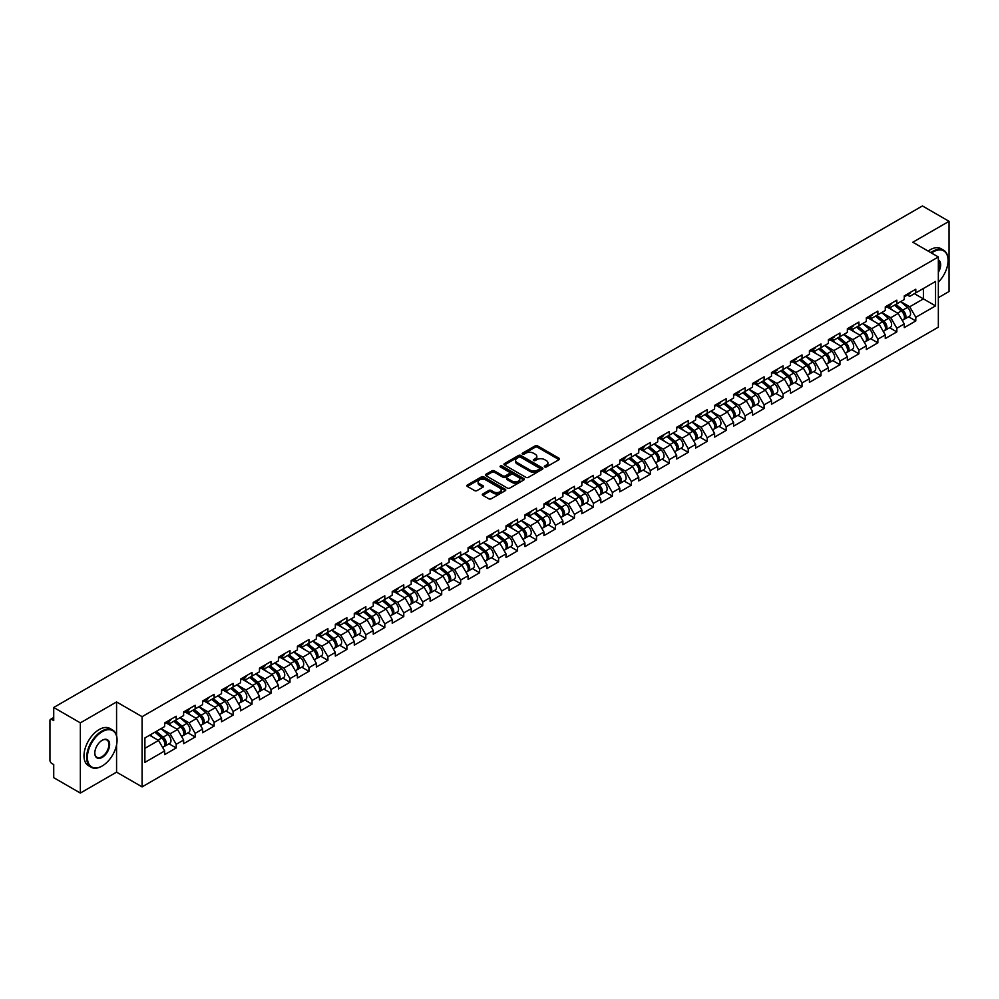 <?xml version="1.0" encoding="UTF-8"?>
<svg xmlns="http://www.w3.org/2000/svg" width="999" height="999" viewBox="0 0 999 999"><rect width="100%" height="100%" fill="white"/><g stroke="black" fill="none" stroke-linecap="round" stroke-linejoin="round"><path stroke-width="1.5" d="M544.692 466.958A1.186 0.687 0 0 0 546.366 466.958L559.04 459.64A1.686 0.974 0 0 0 559.54 458.941A1.686 0.974 0 0 0 559.04 458.254L537.562 445.854A1.686 0.974 0 0 0 535.177 445.854L522.502 453.171A1.186 0.687 0 0 0 524.175 454.145L525.811 453.196A5.395 3.122 0 0 1 533.454 453.196L535.239 454.22A5.395 3.122 0 0 1 536.825 456.431A5.395 3.122 0 0 1 535.239 458.641L533.603 459.577A1.186 0.687 0 0 0 535.264 460.551L536.913 459.602A5.395 3.122 0 0 1 544.542 459.602L546.341 460.639A5.395 3.122 0 0 1 547.914 462.837A5.395 3.122 0 0 1 546.341 465.047L544.692 465.984A1.186 0.687 0 0 0 544.692 466.958L544.692 465.984M482.792 493.943A1.686 0.974 0 0 0 482.305 494.63A1.686 0.974 0 0 0 482.792 495.317L488.823 498.801A1.686 0.974 0 0 0 491.208 498.801L505.294 490.671A1.686 0.974 0 0 0 505.781 489.985A1.686 0.974 0 0 0 505.294 489.298L483.816 476.898A1.686 0.974 0 0 0 481.418 476.898L467.345 485.014A1.686 0.974 0 0 0 466.845 485.714A1.686 0.974 0 0 0 467.345 486.401L474.625 490.596A1.686 0.974 0 0 0 477.01 490.596L483.029 487.125A1.686 0.974 0 0 0 483.528 486.438A1.686 0.974 0 0 0 483.029 485.739L479.42 483.666A4.508 2.61 0 0 1 478.109 481.818A4.508 2.61 0 0 1 480.894 479.408A4.508 2.61 0 0 1 485.814 479.97L499.95 488.136A4.508 2.61 0 0 1 501.273 489.985A4.508 2.61 0 0 1 498.489 492.395A4.508 2.61 0 0 1 493.568 491.82L491.208 490.459A1.686 0.974 0 0 0 488.823 490.459L482.792 493.943L482.792 495.317M116.571 701.947L80.345 722.864L53.721 707.492L922.427 205.944L949.05 221.316L912.824 242.233L938.348 256.98L142.095 716.683L116.571 701.947L116.571 735.726M525.936 477.372A1.686 0.974 0 0 0 528.321 477.372L542.395 469.243A1.686 0.974 0 0 0 542.894 468.556A1.686 0.974 0 0 0 542.395 467.869L520.916 455.469A1.686 0.974 0 0 0 518.531 455.469L504.458 463.598A1.686 0.974 0 0 0 503.958 464.285A1.686 0.974 0 0 0 504.458 464.972L525.936 477.372M500.811 467.207A1.186 0.687 0 0 1 502.01 467.37L523.826 479.97L509.765 488.086A1.686 0.974 0 0 1 507.38 488.086L485.901 475.686L485.901 474.313A1.686 0.974 0 0 0 485.402 475A1.686 0.974 0 0 0 485.901 475.686M485.901 474.313L491.92 470.829A1.686 0.974 0 0 1 494.305 470.829L503.021 475.861A1.686 0.974 0 0 0 505.407 475.861L509.403 473.551A1.686 0.974 0 0 0 509.902 472.864A1.686 0.974 0 0 0 509.403 472.177L500.337 466.933A1.186 0.687 0 0 1 502.01 465.971L523.838 478.583A1.686 0.974 0 0 1 524.338 479.27A1.686 0.974 0 0 1 523.838 479.957L523.838 478.583M80.345 722.864L80.345 793.056L116.571 772.14L142.095 786.875L142.095 716.683M142.095 786.875L938.348 327.16L938.348 256.98M168.981 743.793L176.199 747.951L176.199 744.305L170.117 733.778L161.126 728.583M176.199 747.951L164.648 754.62L164.648 750.973L144.892 762.374L144.892 737.949L164.648 726.548L164.648 722.901L176.199 716.233L176.199 719.879L183.616 715.596L183.616 711.95L195.155 705.282L195.155 708.928L202.572 704.657L202.572 700.998L214.123 694.33L214.123 697.989L221.541 693.706L221.541 690.047L233.092 683.391L233.092 687.037L240.509 682.754L240.509 679.108L252.048 672.439L252.048 676.086L259.465 671.803L259.465 668.156L271.016 661.488L271.016 665.134L278.434 660.851L278.434 657.205L289.985 650.536L289.985 654.183L297.402 649.912L297.402 646.253L308.941 639.585L308.941 643.244L316.358 638.96L316.358 635.314L327.909 628.646L327.909 632.292L335.327 628.009L335.327 624.363L346.878 617.694L346.878 621.341L354.295 617.057L354.295 613.411L365.834 606.743L365.834 610.389L373.251 606.106L373.251 602.459L384.802 595.791L384.802 599.45L392.22 595.167L392.22 591.508L403.771 584.84L403.771 588.498L411.188 584.215L411.188 580.569L422.727 573.901L422.727 577.547L430.144 573.264L430.144 569.617L441.695 562.949L441.695 566.595L449.113 562.312L449.113 558.666L460.664 551.997L460.664 555.644L468.081 551.361L468.081 547.714L479.62 541.046L479.62 544.705L487.037 540.422L487.037 536.763L498.588 530.094L498.588 533.753L506.006 529.47L506.006 525.824L517.557 519.155L517.557 522.802L524.962 518.518L524.962 514.872L536.513 508.204L536.513 511.85L543.931 507.567L543.931 503.921L555.481 497.252L555.481 500.899L562.899 496.628L562.899 492.969L574.45 486.301L574.45 489.96L581.855 485.676L581.855 482.017L593.406 475.362L593.406 479.008L600.824 474.725L600.824 471.078L612.375 464.41L612.375 468.056L619.792 463.773L619.792 460.127L631.343 453.459L631.343 457.105L638.748 452.822L638.748 449.175L650.299 442.507L650.299 446.153L657.717 441.883L657.717 438.224L669.268 431.556L669.268 435.214L676.685 430.931L676.685 427.285L688.236 420.616L688.236 424.263L695.641 419.98L695.641 416.333L707.192 409.665L707.192 413.311L714.61 409.028L714.61 405.382L726.161 398.713L726.161 402.36L733.578 398.077L733.578 394.43L745.129 387.762L745.129 391.408L752.534 387.137L752.534 383.479L764.085 376.81L764.085 380.469L771.503 376.186L771.503 372.54L783.054 365.871L783.054 369.518L790.471 365.234L790.471 361.588L802.022 354.92L802.022 358.566L809.427 354.283L809.427 350.637L820.978 343.968L820.978 347.615L828.396 343.331L828.396 339.685L839.947 333.017L839.947 336.675L847.364 332.392L847.364 328.733L858.915 322.065L858.915 325.724L866.32 321.441L866.32 317.794L877.871 311.126L877.871 314.772L885.289 310.489L885.289 306.843L896.84 300.175L896.84 303.821L904.257 299.538L904.257 295.891L915.796 289.223L915.796 292.869L935.551 281.468L935.551 305.894L915.796 317.295L909.727 306.768L900.723 301.573M908.591 316.783L915.796 320.954L915.796 317.295M915.796 320.954L904.257 327.622L904.257 323.963L896.84 328.246L890.758 317.719L881.767 312.525M889.622 327.734L896.84 331.893L896.84 328.246M896.84 331.893L885.289 338.561L885.289 334.915L877.871 339.198L871.79 328.671L862.799 323.476M870.666 338.686L877.871 342.844L877.871 339.198M877.871 342.844L866.32 349.513L866.32 345.866L858.915 350.149L852.834 339.623L843.83 334.428M851.697 349.638L858.915 353.796L858.915 350.149M858.915 353.796L847.364 360.464L847.364 356.818L839.947 361.089L833.865 350.562L824.874 345.367M832.729 360.577L839.947 364.747L839.947 361.089M839.947 364.747L828.396 371.416L828.396 367.757L820.978 372.04L814.897 361.513L805.906 356.318M813.773 371.528L820.978 375.699L820.978 372.04M820.978 375.699L809.427 382.355L809.427 378.708L802.022 382.992L795.941 372.465L786.937 367.27M794.804 382.48L802.022 386.638L802.022 382.992M802.022 386.638L790.471 393.306L790.471 389.66L783.054 393.943L776.972 383.416L767.981 378.221M775.836 393.431L783.054 397.59L783.054 393.943M783.054 397.59L771.503 404.258L771.503 400.611L764.085 404.895L758.004 394.368L749.013 389.173M756.88 404.37L764.085 408.541L764.085 404.895M764.085 408.541L752.534 415.209L752.534 411.563L745.129 415.834L739.048 405.307L730.044 400.112M737.911 415.322L745.129 419.493L745.129 415.834M745.129 419.493L733.578 426.161L733.578 422.502L726.161 426.785L720.079 416.258L711.088 411.064M718.943 426.273L726.161 430.432L726.161 426.785M726.161 430.432L714.61 437.1L714.61 433.454L707.192 437.737L701.111 427.21L692.12 422.015M699.987 437.225L707.192 441.383L707.192 437.737M707.192 441.383L695.641 448.052L695.641 444.405L688.236 448.688L682.155 438.161L673.151 432.967M681.018 448.176L688.236 452.335L688.236 448.688M688.236 452.335L676.685 459.003L676.685 455.357L669.268 459.64L663.186 449.113L654.195 443.918M662.05 459.115L669.268 463.286L669.268 459.64M669.268 463.286L657.717 469.955L657.717 466.308L650.299 470.579L644.23 460.052L635.227 454.857M643.094 470.067L650.299 474.238L650.299 470.579M650.299 474.238L638.748 480.906L638.748 477.247L631.343 481.53L625.262 471.004L616.258 465.809M624.125 481.019L631.343 485.177L631.343 481.53M631.343 485.177L619.792 491.845L619.792 488.199L612.375 492.482L606.293 481.955L597.302 476.76M605.157 491.97L612.375 496.128L612.375 492.482M612.375 496.128L600.824 502.797L600.824 499.15L593.406 503.434L587.337 492.907L578.334 487.712M586.201 502.922L593.406 507.08L593.406 503.434M593.406 507.08L581.855 513.748L581.855 510.102L574.45 514.385L568.369 503.846L559.365 498.663M567.232 513.861L574.45 518.031L574.45 514.385M574.45 518.031L562.899 524.7L562.899 521.041L555.481 525.324L549.4 514.797L540.409 509.602M548.264 524.812L555.481 528.983L555.481 525.324M555.481 528.983L543.931 535.651L543.931 531.992L536.513 536.276L530.444 525.749L521.441 520.554M529.308 535.764L536.513 539.922L536.513 536.276M536.513 539.922L524.962 546.59L524.962 542.944L517.557 547.227L511.476 536.7L502.472 531.505M510.339 546.715L517.557 550.874L517.557 547.227M517.557 550.874L506.006 557.542L506.006 553.896L498.588 558.179L492.507 547.652L483.516 542.457M491.371 557.667L498.588 561.825L498.588 558.179M498.588 561.825L487.037 568.493L487.037 564.847L479.62 569.118L473.551 558.591L464.547 553.396M472.415 568.606L479.62 572.777L479.62 569.118M479.62 572.777L468.081 579.445L468.081 575.786L460.664 580.069L454.582 569.542L445.591 564.348M453.446 579.557L460.664 583.728L460.664 580.069M460.664 583.728L449.113 590.384L449.113 586.738L441.695 591.021L435.614 580.494L426.623 575.299M434.478 590.509L441.695 594.667L441.695 591.021M441.695 594.667L430.144 601.336L430.144 597.689L422.727 601.972L416.658 591.445L407.654 586.251M415.522 601.46L422.727 605.619L422.727 601.972M422.727 605.619L411.188 612.287L411.188 608.641L403.771 612.924L397.689 602.397L388.698 597.202M396.553 612.399L403.771 616.57L403.771 612.924M403.771 616.57L392.22 623.239L392.22 619.592L384.802 623.863L378.721 613.336L369.73 608.141M377.585 623.351L384.802 627.522L384.802 623.863M384.802 627.522L373.251 634.19L373.251 630.531L365.834 634.815L359.765 624.288L350.761 619.093M358.629 634.303L365.834 638.473L365.834 634.815M365.834 638.473L354.295 645.129L354.295 641.483L346.878 645.766L340.796 635.239L331.805 630.044M339.66 645.254L346.878 649.412L346.878 645.766M346.878 649.412L335.327 656.081L335.327 652.434L327.909 656.718L321.828 646.191L312.837 640.996M320.691 656.206L327.909 660.364L327.909 656.718M327.909 660.364L316.358 667.032L316.358 663.386L308.941 667.669L302.872 657.142L293.868 651.947M301.735 667.145L308.941 671.316L308.941 667.669M308.941 671.316L297.402 677.984L297.402 674.337L289.985 678.608L283.903 668.081L274.912 662.886M282.767 678.096L289.985 682.267L289.985 678.608M289.985 682.267L278.434 688.935L278.434 685.277L271.016 689.56L264.935 679.033L255.944 673.838M263.798 689.048L271.016 693.206L271.016 689.56M271.016 693.206L259.465 699.874L259.465 696.228L252.048 700.511L245.979 689.984L236.975 684.79M244.842 699.999L252.048 704.158L252.048 700.511M252.048 704.158L240.509 710.826L240.509 707.18L233.092 711.463L227.01 700.936L218.019 695.741M225.874 710.951L233.092 715.109L233.092 711.463M233.092 715.109L221.541 721.778L221.541 718.131L214.123 722.414L208.042 711.875L199.051 706.693M206.918 721.89L214.123 726.061L214.123 722.414M214.123 726.061L202.572 732.729L202.572 729.07L195.155 733.353L189.086 722.826L180.082 717.632M187.949 732.841L195.155 737.012L195.155 733.353M195.155 737.012L183.616 743.681L183.616 740.022L176.199 744.305M167.77 722.04L170.117 723.388L176.199 719.879M170.117 733.778L177.535 729.495L166.184 722.951M183.616 740.022L177.535 729.495M186.738 711.088L189.086 712.437L195.155 708.928M189.086 722.826L196.503 718.543L185.152 712M202.572 729.07L196.503 718.543M205.694 700.137L208.042 701.498L214.123 697.989M208.042 711.875L215.459 707.604L204.121 701.048M221.541 718.131L215.459 707.604M224.663 689.185L227.01 690.546L233.092 687.037M227.01 700.936L234.428 696.653L223.077 690.097M240.509 707.18L234.428 696.653M243.619 678.234L245.979 679.595L252.048 676.086M245.979 689.984L253.396 685.701L242.045 679.145M259.465 696.228L253.396 685.701M262.587 667.295L264.935 668.643L271.016 665.134M264.935 679.033L272.352 674.75L261.014 668.206M278.434 685.277L272.352 674.75M281.556 656.343L283.903 657.692L289.985 654.183M283.903 668.081L291.321 663.798L279.97 657.255M297.402 674.337L291.321 663.798M300.512 645.391L302.872 646.753L308.941 643.244M302.872 657.142L310.277 652.859L298.938 646.303M316.358 663.386L310.277 652.859M319.48 634.44L321.828 635.801L327.909 632.292M321.828 646.191L329.245 641.907L317.907 635.352M335.327 652.434L329.245 641.907M338.449 623.488L340.796 624.85L346.878 621.341M340.796 635.239L348.214 630.956L336.863 624.412M354.295 641.483L348.214 630.956M357.405 612.549L359.765 613.898L365.834 610.389M359.765 624.288L367.17 620.004L355.831 613.461M373.251 630.531L367.17 620.004M376.373 601.598L378.721 602.959L384.802 599.45M378.721 613.336L386.138 609.065L374.8 602.509M392.22 619.592L386.138 609.065M395.342 590.646L397.689 592.007L403.771 588.498M397.689 602.397L405.107 598.114L393.756 591.558M411.188 608.641L405.107 598.114M414.298 579.695L416.658 581.056L422.727 577.547M416.658 591.445L424.063 587.162L412.724 580.606M430.144 597.689L424.063 587.162M433.266 568.756L435.614 570.104L441.695 566.595M435.614 580.494L443.032 576.211L431.693 569.667M449.113 586.738L443.032 576.211M452.235 557.804L454.582 559.153L460.664 555.644M454.582 569.542L462 565.259L450.649 558.716M468.081 575.786L462 565.259M471.191 546.853L473.551 548.214L479.62 544.705M473.551 558.591L480.956 554.32L469.617 547.764M487.037 564.847L480.956 554.32M490.159 535.901L492.507 537.262L498.588 533.753M492.507 547.652L499.925 543.369L488.573 536.813M506.006 553.896L499.925 543.369M509.128 524.95L511.476 526.311L517.557 522.802M511.476 536.7L518.893 532.417L507.542 525.861M524.962 542.944L518.893 532.417M528.084 514.01L530.444 515.359L536.513 511.85M530.444 525.749L537.849 521.466L526.51 514.922M543.931 531.992L537.849 521.466M547.052 503.059L549.4 504.408L555.481 500.899M549.4 514.797L556.818 510.514L545.466 503.971M562.899 521.041L556.818 510.514M566.021 492.107L568.369 493.469L574.45 489.96M568.369 503.846L575.786 499.575L564.435 493.019M581.855 510.102L575.786 499.575M584.977 481.156L587.337 482.517L593.406 479.008M587.337 492.907L594.742 488.623L583.404 482.067M600.824 499.15L594.742 488.623M603.945 470.204L606.293 471.565L612.375 468.056M606.293 481.955L613.711 477.672L602.36 471.116M619.792 488.199L613.711 477.672M622.914 459.265L625.262 460.614L631.343 457.105M625.262 471.004L632.679 466.72L621.328 460.177M638.748 477.247L632.679 466.72M641.87 448.314L644.23 449.662L650.299 446.153M644.23 460.052L651.635 455.769L640.297 449.225M657.717 466.308L651.635 455.769M660.839 437.362L663.186 438.723L669.268 435.214M663.186 449.113L670.604 444.83L659.253 438.274M676.685 455.357L670.604 444.83M679.807 426.411L682.155 427.772L688.236 424.263M682.155 438.161L689.572 433.878L678.221 427.322M695.641 444.405L689.572 433.878M698.763 415.459L701.111 416.82L707.192 413.311M701.111 427.21L708.528 422.927L697.19 416.383M714.61 433.454L708.528 422.927M717.732 404.52L720.079 405.869L726.161 402.36M720.079 416.258L727.497 411.975L716.146 405.432M733.578 422.502L727.497 411.975M736.7 393.569L739.048 394.93L745.129 391.408M739.048 405.307L746.465 401.036L735.114 394.48M752.534 411.563L746.465 401.036M755.656 382.617L758.004 383.978L764.085 380.469M758.004 394.368L765.421 390.085L754.083 383.529M771.503 400.611L765.421 390.085M774.625 371.665L776.972 373.027L783.054 369.518M776.972 383.416L784.39 379.133L773.039 372.577M790.471 389.66L784.39 379.133M793.593 360.726L795.941 362.075L802.022 358.566M795.941 372.465L803.358 368.181L792.007 361.638M809.427 378.708L803.358 368.181M812.549 349.775L814.897 351.124L820.978 347.615M814.897 361.513L822.314 357.23L810.976 350.686M828.396 367.757L822.314 357.23M831.518 338.823L833.865 340.184L839.947 336.675M833.865 350.562L841.283 346.291L829.932 339.735M847.364 356.818L841.283 346.291M850.486 327.872L852.834 329.233L858.915 325.724M852.834 339.623L860.251 335.339L848.9 328.783M866.32 345.866L860.251 335.339M869.442 316.92L871.79 318.281L877.871 314.772M871.79 328.671L879.207 324.388L867.869 317.832M885.289 334.915L879.207 324.388M888.411 305.981L890.758 307.33L896.84 303.821M890.758 317.719L898.176 313.436L886.825 306.893M904.257 323.963L898.176 313.436M907.379 295.03L909.727 296.378L915.796 292.869M909.727 306.768L923.401 298.876L923.401 288.486L935.551 281.468M914.41 293.681L935.551 305.894M938.348 297.677L949.05 291.508L949.05 221.316M80.345 793.056L53.721 777.684L53.721 764.56L51.773 763.436A2.585 1.486 -120 0 1 49.95 760.276L49.95 720.554A2.585 1.486 -120 0 1 50.487 719.367A2.585 1.486 -120 0 1 51.773 719.492L53.721 720.616L53.721 707.492M144.892 748.338L158.566 740.446L149.575 735.252M164.648 750.973L158.566 740.446M116.571 772.14L116.571 744.904M545.167 467.12L546.341 466.446A5.395 3.122 0 0 0 547.914 464.235L547.914 462.837M536.825 456.431L536.825 457.829A5.395 3.122 0 0 1 535.239 460.039L534.065 460.714M559.028 459.652L537.562 447.265A1.686 0.974 0 0 0 535.177 447.265L522.976 454.308M542.382 469.255L520.916 456.868A1.686 0.974 0 0 0 518.531 456.868L504.47 464.985M539.41 469.043A1.186 0.687 0 0 0 539.41 468.069L520.566 457.192A1.186 0.687 0 0 0 518.893 457.192L517.157 458.191A5.395 3.122 0 0 0 515.584 460.389A5.395 3.122 0 0 0 517.157 462.599L530.044 470.042A5.395 3.122 0 0 0 537.687 470.042L539.41 469.043L539.41 470.442A1.186 0.687 0 0 0 539.76 469.955L539.76 468.556M515.584 460.389L515.584 461.8A5.395 3.122 0 0 0 517.157 463.998L517.157 462.599M539.41 470.442L537.687 471.441A5.395 3.122 0 0 1 530.044 471.441L517.157 463.998M485.926 475.699L491.92 472.227L491.92 470.829M509.902 472.864L509.902 474.263A1.686 0.974 0 0 1 509.403 474.95L505.407 477.26A1.686 0.974 0 0 1 503.021 477.26L494.305 472.227A1.686 0.974 0 0 0 491.92 472.227M512.062 481.081A4.508 2.61 0 0 0 516.982 481.643A4.508 2.61 0 0 0 519.767 479.233A4.508 2.61 0 0 0 518.444 477.397L513.461 474.513A1.686 0.974 0 0 0 511.076 474.513L507.08 476.823A1.686 0.974 0 0 0 506.58 477.51A1.686 0.974 0 0 0 507.08 478.196L512.062 481.081L512.062 482.48A4.508 2.61 0 0 0 516.982 483.041A4.508 2.61 0 0 0 519.767 480.631L519.767 479.233M506.58 477.51L506.58 478.921A1.686 0.974 0 0 0 507.08 479.607L507.08 478.196M512.062 482.48L507.08 479.607M501.273 489.985L501.273 491.383A4.508 2.61 0 0 1 498.489 493.793A4.508 2.61 0 0 1 493.568 493.231L491.208 491.87A1.686 0.974 0 0 0 488.823 491.87L482.817 495.329M478.109 481.818L478.109 483.216A4.508 2.61 0 0 0 479.42 485.064L479.42 483.666M483.029 485.739L483.029 487.125L479.42 485.064M505.269 490.684L483.816 478.296A1.686 0.974 0 0 0 481.418 478.296L467.37 486.413L467.345 485.014M902.809 312.038L901.96 311.551M903.895 319.28A5.669 3.272 -120 0 0 904.719 319.018A5.669 3.272 -120 0 0 905.743 315.06A5.669 3.272 -120 0 0 902.784 310.115L895.941 304.345M904.719 319.018L909.402 316.321A5.669 3.272 -120 0 0 910.414 312.35A5.669 3.272 -120 0 0 907.467 307.405L900.623 301.636M894.629 305.107L902.434 311.688A3.434 1.986 60 0 1 904.282 315.921M902.222 320.454L903.258 319.867A5.669 3.272 -120 0 0 904.282 315.896A5.669 3.272 -120 0 0 901.323 310.951L894.48 305.182M892.507 310.165L887.899 306.268M905.781 295.017A5.669 3.272 60 0 1 904.719 296.553A5.669 3.272 60 0 1 904.257 296.753M910.451 292.307A5.669 3.272 60 0 1 909.402 293.856L904.719 296.553M938.348 282.18A20.979 12.113 120 0 0 948.076 260.489A20.979 12.113 120 0 0 933.241 251.923A20.979 12.113 120 0 0 931.518 253.034M930.831 252.635A21.491 12.413 -60 0 1 932.879 251.286A21.491 12.413 -60 0 1 943.63 250.225A21.491 12.413 -60 0 1 948.076 260.065A21.491 12.413 -60 0 1 948.076 260.277M938.348 259.89A10.49 6.056 -60 0 1 938.348 272.302M938.348 270.816A9.978 5.757 120 0 0 938.348 260.539M928.158 251.086A21.491 12.413 -60 0 1 930.206 249.75A21.491 12.413 -60 0 1 940.958 248.676L943.63 250.225M101.861 766.171L102.223 765.958A20.979 12.113 120 0 0 117.058 740.271A20.979 12.113 120 0 0 102.223 731.705A20.979 12.113 120 0 0 87.388 757.392A20.979 12.113 120 0 0 102.223 765.958L101.861 766.171A21.491 12.413 -60 0 1 91.109 767.232A21.491 12.413 -60 0 1 87.825 750.012A21.491 12.413 -60 0 1 101.861 731.081A21.491 12.413 -60 0 1 112.6 730.007A21.491 12.413 -60 0 1 117.058 739.847A21.491 12.413 -60 0 1 117.058 740.059M102.223 740.271L102.223 740.271A10.49 6.056 -60 0 1 109.64 744.555A10.49 6.056 -60 0 1 102.223 757.392A10.49 6.056 -60 0 1 94.805 753.109A10.49 6.056 -60 0 1 102.223 740.271L102.223 740.271M94.805 752.896A9.978 5.757 120 0 0 96.878 757.254A9.978 5.757 120 0 0 101.861 756.767A9.978 5.757 120 0 0 108.367 747.976A9.978 5.757 120 0 0 106.843 739.984A9.978 5.757 120 0 0 102.035 740.384M91.109 767.232L88.436 765.684A21.491 12.413 -60 0 1 85.14 748.463A21.491 12.413 -60 0 1 99.188 729.532A21.491 12.413 -60 0 1 109.927 728.471L112.6 730.007M883.84 322.989L882.991 322.502M884.927 330.219A5.669 3.272 -120 0 0 885.751 329.97A5.669 3.272 -120 0 0 886.775 325.999A5.669 3.272 -120 0 0 883.815 321.066L876.972 315.284M885.751 329.97L890.434 327.26A5.669 3.272 -120 0 0 891.458 323.301A5.669 3.272 -120 0 0 888.498 318.356L881.655 312.587M875.661 316.046L883.466 322.64A3.434 1.986 60 0 1 885.326 326.873M883.266 331.406L884.302 330.806A5.669 3.272 -120 0 0 885.314 326.848A5.669 3.272 -120 0 0 882.367 321.903L875.524 316.134M873.551 321.116L868.93 317.22M864.872 333.941L864.023 333.454M865.971 341.171A5.669 3.272 -120 0 0 866.795 340.921A5.669 3.272 -120 0 0 867.806 336.95A5.669 3.272 -120 0 0 864.859 332.005L858.016 326.236M866.795 340.921L871.465 338.211A5.669 3.272 -120 0 0 872.489 334.253A5.669 3.272 -120 0 0 869.542 329.308L862.699 323.539M856.692 326.998L864.497 333.579A3.434 1.986 60 0 1 866.358 337.824M864.297 342.357L865.334 341.758A5.669 3.272 -120 0 0 866.345 337.799A5.669 3.272 -120 0 0 863.398 332.854L856.555 327.085M854.582 332.068L849.962 328.172M845.916 344.892L845.067 344.393M847.002 352.123A5.669 3.272 -120 0 0 847.826 351.86A5.669 3.272 -120 0 0 848.85 347.902A5.669 3.272 -120 0 0 845.891 342.957L839.048 337.187M847.826 351.86L852.509 349.163A5.669 3.272 -120 0 0 853.521 345.204A5.669 3.272 -120 0 0 850.574 340.259L843.73 334.49M837.736 337.949L845.541 344.53A3.434 1.986 60 0 1 847.389 348.763M845.329 353.309L846.365 352.709A5.669 3.272 -120 0 0 847.389 348.738A5.669 3.272 -120 0 0 844.43 343.806L837.587 338.024M835.614 343.019L831.006 339.123M826.947 355.844L826.098 355.344M828.034 363.074A5.669 3.272 -120 0 0 828.858 362.812A5.669 3.272 -120 0 0 829.882 358.853A5.669 3.272 -120 0 0 826.922 353.908L820.079 348.139M828.858 362.812L833.541 360.115A5.669 3.272 -120 0 0 834.565 356.144A5.669 3.272 -120 0 0 831.605 351.211L824.762 345.429M818.768 348.901L826.573 355.482A3.434 1.986 60 0 1 828.433 359.715M826.373 364.248L827.409 363.661A5.669 3.272 -120 0 0 828.421 359.69A5.669 3.272 -120 0 0 825.474 354.745L818.631 348.976M816.658 353.958L812.037 350.075M807.991 366.783L807.13 366.296M809.078 374.026A5.669 3.272 -120 0 0 809.902 373.763A5.669 3.272 -120 0 0 810.913 369.805A5.669 3.272 -120 0 0 807.966 364.86L801.123 359.091M809.902 373.763L814.572 371.066A5.669 3.272 -120 0 0 815.596 367.095A5.669 3.272 -120 0 0 812.649 362.15L805.806 356.381M799.799 359.84L807.604 366.433A3.434 1.986 60 0 1 809.465 370.666M807.404 375.199L808.441 374.6A5.669 3.272 -120 0 0 809.465 370.641A5.669 3.272 -120 0 0 806.505 365.696L799.662 359.927M797.689 364.91L793.069 361.014M886.812 305.956A5.669 3.272 60 0 1 885.751 307.505A5.669 3.272 60 0 1 885.289 307.704M891.495 303.259A5.669 3.272 60 0 1 890.434 304.807L885.751 307.505M867.844 316.908A5.669 3.272 60 0 1 866.795 318.456A5.669 3.272 60 0 1 866.32 318.644M872.527 314.21A5.669 3.272 60 0 1 871.465 315.759L866.795 318.456M848.888 327.859A5.669 3.272 60 0 1 847.826 329.408A5.669 3.272 60 0 1 847.364 329.595M853.558 325.162A5.669 3.272 60 0 1 852.509 326.698L847.826 329.408M829.919 338.811A5.669 3.272 60 0 1 828.858 340.359A5.669 3.272 60 0 1 828.396 340.547M834.602 336.101A5.669 3.272 60 0 1 833.541 337.65L828.858 340.359M810.951 349.762A5.669 3.272 60 0 1 809.902 351.298A5.669 3.272 60 0 1 809.427 351.498M815.634 347.053A5.669 3.272 60 0 1 814.572 348.601L809.902 351.298M789.023 377.734L788.174 377.247M790.109 384.965A5.669 3.272 -120 0 0 790.933 384.715A5.669 3.272 -120 0 0 791.957 380.744A5.669 3.272 -120 0 0 788.998 375.811L782.155 370.03M790.933 384.715L795.616 382.005A5.669 3.272 -120 0 0 796.628 378.047A5.669 3.272 -120 0 0 793.681 373.102L786.837 367.332M780.843 370.791L788.648 377.385A3.434 1.986 60 0 1 790.496 381.618M788.436 386.151L789.472 385.552A5.669 3.272 -120 0 0 790.496 381.593A5.669 3.272 -120 0 0 787.537 376.648L780.694 370.879M778.721 375.861L774.113 371.965M791.995 360.701A5.669 3.272 60 0 1 790.933 362.25A5.669 3.272 60 0 1 790.471 362.45M796.665 358.004A5.669 3.272 60 0 1 795.616 359.553L790.933 362.25M770.054 388.686L769.205 388.199M771.141 395.916A5.669 3.272 -120 0 0 771.965 395.666A5.669 3.272 -120 0 0 772.989 391.695A5.669 3.272 -120 0 0 770.029 386.75L763.199 380.981M771.965 395.666L776.648 392.957A5.669 3.272 -120 0 0 777.672 388.998A5.669 3.272 -120 0 0 774.712 384.053L767.869 378.284M761.875 381.743L769.68 388.324A3.434 1.986 60 0 1 771.54 392.57M769.48 397.103L770.516 396.503A5.669 3.272 -120 0 0 771.528 392.545A5.669 3.272 -120 0 0 768.581 387.6L761.738 381.83M759.764 386.813L755.144 382.917M773.026 371.653A5.669 3.272 60 0 1 771.965 373.201A5.669 3.272 60 0 1 771.503 373.389M777.709 368.956A5.669 3.272 60 0 1 776.648 370.504L771.965 373.201M751.098 399.637L750.237 399.138M752.185 406.868A5.669 3.272 -120 0 0 753.009 406.605A5.669 3.272 -120 0 0 754.02 402.647A5.669 3.272 -120 0 0 751.073 397.702L744.23 391.933M753.009 406.605L757.692 403.908A5.669 3.272 -120 0 0 758.703 399.95A5.669 3.272 -120 0 0 755.756 395.005L748.913 389.235M742.906 392.694L750.711 399.275A3.434 1.986 60 0 1 752.572 403.509M750.511 408.054L751.548 407.455A5.669 3.272 -120 0 0 752.572 403.484A5.669 3.272 -120 0 0 749.612 398.551L742.769 392.769M740.796 397.764L736.176 393.868M754.058 382.605A5.669 3.272 60 0 1 753.009 384.153A5.669 3.272 60 0 1 752.534 384.34M758.74 379.907A5.669 3.272 60 0 1 757.692 381.443L753.009 384.153M732.13 410.577L731.28 410.089M733.216 417.819A5.669 3.272 -120 0 0 734.04 417.557A5.669 3.272 -120 0 0 735.064 413.598A5.669 3.272 -120 0 0 732.105 408.653L725.262 402.884M734.04 417.557L738.723 414.86A5.669 3.272 -120 0 0 739.735 410.889A5.669 3.272 -120 0 0 736.787 405.956L729.944 400.174M723.95 403.646L731.755 410.227A3.434 1.986 60 0 1 733.603 414.46M731.543 418.993L732.579 418.406A5.669 3.272 -120 0 0 733.603 414.435A5.669 3.272 -120 0 0 730.644 409.49L723.8 403.721M721.827 408.703L717.22 404.82M735.102 393.556A5.669 3.272 60 0 1 734.04 395.104A5.669 3.272 60 0 1 733.578 395.292M739.772 390.846A5.669 3.272 60 0 1 738.723 392.395L734.04 395.104M713.161 421.528L712.312 421.041M714.248 428.758A5.669 3.272 -120 0 0 715.072 428.509A5.669 3.272 -120 0 0 716.096 424.55A5.669 3.272 -120 0 0 713.136 419.605L706.305 413.823M715.072 428.509L719.755 425.811A5.669 3.272 -120 0 0 720.779 421.84A5.669 3.272 -120 0 0 717.819 416.895L710.976 411.126M704.982 414.585L712.786 421.178A3.434 1.986 60 0 1 714.647 425.412M712.587 429.945L713.623 429.345A5.669 3.272 -120 0 0 714.635 425.387A5.669 3.272 -120 0 0 711.688 420.442L704.844 414.672M702.871 419.655L698.251 415.759M716.133 404.508A5.669 3.272 60 0 1 715.072 406.044A5.669 3.272 60 0 1 714.61 406.243M720.816 401.798A5.669 3.272 60 0 1 719.755 403.346L715.072 406.044M694.205 432.48L693.343 431.993M695.292 439.71A5.669 3.272 -120 0 0 696.116 439.46A5.669 3.272 -120 0 0 697.127 435.489A5.669 3.272 -120 0 0 694.18 430.557L687.337 424.775M696.116 439.46L700.799 436.75A5.669 3.272 -120 0 0 701.81 432.792A5.669 3.272 -120 0 0 698.863 427.847L692.02 422.077M686.013 425.537L693.818 432.117A3.434 1.986 60 0 1 695.679 436.363M693.618 440.896L694.655 440.297A5.669 3.272 -120 0 0 695.679 436.338A5.669 3.272 -120 0 0 692.719 431.393L685.876 425.624M683.903 430.606L679.283 426.71M697.165 415.447A5.669 3.272 60 0 1 696.116 416.995A5.669 3.272 60 0 1 695.641 417.195M701.847 412.749A5.669 3.272 60 0 1 700.799 414.298L696.116 416.995M675.237 443.431L674.387 442.944M676.323 450.661A5.669 3.272 -120 0 0 677.147 450.412A5.669 3.272 -120 0 0 678.171 446.441A5.669 3.272 -120 0 0 675.212 441.496L668.368 435.726M677.147 450.412L681.83 447.702A5.669 3.272 -120 0 0 682.854 443.743A5.669 3.272 -120 0 0 679.894 438.798L673.051 433.029M667.057 436.488L674.862 443.069A3.434 1.986 60 0 1 676.71 447.315M674.662 451.848L675.686 451.248A5.669 3.272 -120 0 0 676.71 447.29A5.669 3.272 -120 0 0 673.751 442.345L666.907 436.563M664.934 441.558L660.327 437.662M678.209 426.398A5.669 3.272 60 0 1 677.147 427.947A5.669 3.272 60 0 1 676.685 428.134M682.879 423.701A5.669 3.272 60 0 1 681.83 425.249L677.147 427.947M656.268 454.383L655.419 453.883M657.354 461.613A5.669 3.272 -120 0 0 658.179 461.351A5.669 3.272 -120 0 0 659.203 457.392A5.669 3.272 -120 0 0 656.243 452.447L649.412 446.678M658.179 461.351L662.861 458.653A5.669 3.272 -120 0 0 663.885 454.682A5.669 3.272 -120 0 0 660.926 449.75L654.083 443.968M648.089 447.44L655.893 454.021A3.434 1.986 60 0 1 657.754 458.254M655.694 462.799L656.73 462.2A5.669 3.272 -120 0 0 657.742 458.229A5.669 3.272 -120 0 0 654.795 453.296L647.951 447.515M645.978 452.51L641.358 448.613M659.24 437.35A5.669 3.272 60 0 1 658.179 438.898A5.669 3.272 60 0 1 657.717 439.085M663.923 434.652A5.669 3.272 60 0 1 662.861 436.188L658.179 438.898M637.312 465.322L636.45 464.835M638.398 472.564A5.669 3.272 -120 0 0 639.223 472.302A5.669 3.272 -120 0 0 640.234 468.344A5.669 3.272 -120 0 0 637.287 463.399L630.444 457.629M639.223 472.302L643.905 469.605A5.669 3.272 -120 0 0 644.917 465.634A5.669 3.272 -120 0 0 641.97 460.689L635.127 454.92M629.12 458.391L636.925 464.972A3.434 1.986 60 0 1 638.786 469.205M636.725 473.738L637.762 473.151A5.669 3.272 -120 0 0 638.786 469.18A5.669 3.272 -120 0 0 635.826 464.235L628.983 458.466M627.01 463.449L622.389 459.552M640.272 448.301A5.669 3.272 60 0 1 639.223 449.85A5.669 3.272 60 0 1 638.748 450.037M644.954 445.591A5.669 3.272 60 0 1 643.905 447.14L639.223 449.85M618.344 476.273L617.494 475.786M619.43 483.504A5.669 3.272 -120 0 0 620.254 483.254A5.669 3.272 -120 0 0 621.278 479.283A5.669 3.272 -120 0 0 618.319 474.35L611.475 468.568M620.254 483.254L624.937 480.556A5.669 3.272 -120 0 0 625.961 476.585A5.669 3.272 -120 0 0 623.001 471.64L616.158 465.871M610.164 469.33L617.969 475.924A3.434 1.986 60 0 1 619.817 480.157M617.769 484.69L618.793 484.09A5.669 3.272 -120 0 0 619.817 480.132A5.669 3.272 -120 0 0 616.858 475.187L610.014 469.418M608.041 474.4L603.433 470.504M621.316 459.253A5.669 3.272 60 0 1 620.254 460.789A5.669 3.272 60 0 1 619.792 460.989M625.986 456.543A5.669 3.272 60 0 1 624.937 458.091L620.254 460.789M599.375 487.225L598.526 486.738M600.461 494.455A5.669 3.272 -120 0 0 601.286 494.205A5.669 3.272 -120 0 0 602.31 490.234A5.669 3.272 -120 0 0 599.35 485.289L592.519 479.52M601.286 494.205L605.968 491.496A5.669 3.272 -120 0 0 606.992 487.537A5.669 3.272 -120 0 0 604.033 482.592L597.19 476.823M591.196 480.282L599 486.863A3.434 1.986 60 0 1 600.861 491.108M598.801 495.641L599.837 495.042A5.669 3.272 -120 0 0 600.849 491.083A5.669 3.272 -120 0 0 597.902 486.138L591.058 480.369M589.085 485.352L584.465 481.456M602.347 470.192A5.669 3.272 60 0 1 601.286 471.74A5.669 3.272 60 0 1 600.824 471.94M607.03 467.495A5.669 3.272 60 0 1 605.968 469.043L601.286 471.74M580.419 498.176L579.557 497.677M581.505 505.407A5.669 3.272 -120 0 0 582.33 505.144A5.669 3.272 -120 0 0 583.341 501.186A5.669 3.272 -120 0 0 580.394 496.241L573.551 490.472M582.33 505.144L587.012 502.447A5.669 3.272 -120 0 0 588.024 498.489A5.669 3.272 -120 0 0 585.077 493.543L578.234 487.774M572.227 491.233L580.032 497.814A3.434 1.986 60 0 1 581.893 502.047M579.832 506.593L580.869 505.993A5.669 3.272 -120 0 0 581.893 502.022A5.669 3.272 -120 0 0 578.933 497.09L572.09 491.308M570.117 496.303L565.496 492.407M583.379 481.143A5.669 3.272 60 0 1 582.33 482.692A5.669 3.272 60 0 1 581.855 482.879M588.061 478.446A5.669 3.272 60 0 1 587.012 479.995L582.33 482.692M561.45 509.128L560.601 508.628M562.537 516.358A5.669 3.272 -120 0 0 563.361 516.096A5.669 3.272 -120 0 0 564.385 512.137A5.669 3.272 -120 0 0 561.426 507.192L554.582 501.423M563.361 516.096L568.044 513.399A5.669 3.272 -120 0 0 569.068 509.428A5.669 3.272 -120 0 0 566.108 504.495L559.265 498.713M553.271 502.185L561.076 508.766A3.434 1.986 60 0 1 562.924 512.999M560.876 517.532L561.9 516.945A5.669 3.272 -120 0 0 562.924 512.974A5.669 3.272 -120 0 0 559.964 508.029L553.121 502.26M551.148 507.255L546.54 503.359M564.423 492.095A5.669 3.272 60 0 1 563.361 493.643A5.669 3.272 60 0 1 562.899 493.831M569.093 489.398A5.669 3.272 60 0 1 568.044 490.934L563.361 493.643M542.482 520.067L541.633 519.58M543.568 527.31A5.669 3.272 -120 0 0 544.393 527.047A5.669 3.272 -120 0 0 545.417 523.089A5.669 3.272 -120 0 0 542.469 518.144L535.626 512.375M544.393 527.047L549.075 524.35A5.669 3.272 -120 0 0 550.099 520.379A5.669 3.272 -120 0 0 547.14 515.434L540.297 509.665M534.303 513.136L542.107 519.717A3.434 1.986 60 0 1 543.968 523.951M541.908 528.483L542.944 527.897A5.669 3.272 -120 0 0 543.956 523.926A5.669 3.272 -120 0 0 541.008 518.981L534.165 513.211M532.192 518.194L527.572 514.298M545.454 503.046A5.669 3.272 60 0 1 544.393 504.582A5.669 3.272 60 0 1 543.931 504.782M550.137 500.337A5.669 3.272 60 0 1 549.075 501.885L544.393 504.582M523.526 531.018L522.677 530.531M524.612 538.249A5.669 3.272 -120 0 0 525.437 537.999A5.669 3.272 -120 0 0 526.448 534.028A5.669 3.272 -120 0 0 523.501 529.095L516.658 523.314M525.437 537.999L530.119 535.289A5.669 3.272 -120 0 0 531.131 531.331A5.669 3.272 -120 0 0 528.184 526.386L521.341 520.616M515.334 524.075L523.139 530.669A3.434 1.986 60 0 1 524.999 534.902M522.939 539.435L523.976 538.836A5.669 3.272 -120 0 0 524.999 534.877A5.669 3.272 -120 0 0 522.04 529.932L515.197 524.163M513.224 529.145L508.603 525.249M526.485 513.986A5.669 3.272 60 0 1 525.437 515.534A5.669 3.272 60 0 1 524.962 515.734M531.168 511.288A5.669 3.272 60 0 1 530.119 512.837L525.437 515.534M504.557 541.97L503.708 541.483M505.644 549.2A5.669 3.272 -120 0 0 506.468 548.951A5.669 3.272 -120 0 0 507.492 544.979A5.669 3.272 -120 0 0 504.532 540.034L497.689 534.265M506.468 548.951L511.151 546.241A5.669 3.272 -120 0 0 512.175 542.282A5.669 3.272 -120 0 0 509.215 537.337L502.372 531.568M496.378 535.027L504.183 541.608A3.434 1.986 60 0 1 506.031 545.854M503.983 550.387L505.007 549.787A5.669 3.272 -120 0 0 506.031 545.829A5.669 3.272 -120 0 0 503.071 540.884L496.228 535.114M494.255 540.097L489.647 536.201M507.529 524.937A5.669 3.272 60 0 1 506.468 526.485A5.669 3.272 60 0 1 506.006 526.673M512.212 522.24A5.669 3.272 60 0 1 511.151 523.788L506.468 526.485M485.589 552.922L484.74 552.422M486.675 560.152A5.669 3.272 -120 0 0 487.5 559.89A5.669 3.272 -120 0 0 488.523 555.931A5.669 3.272 -120 0 0 485.576 550.986L478.733 545.217M487.5 559.89L492.182 557.192A5.669 3.272 -120 0 0 493.206 553.234A5.669 3.272 -120 0 0 490.247 548.289L483.404 542.519M477.41 545.978L485.214 552.559A3.434 1.986 60 0 1 487.075 556.793M485.014 561.338L486.051 560.739A5.669 3.272 -120 0 0 487.062 556.768A5.669 3.272 -120 0 0 484.115 551.835L477.272 546.053M475.299 551.048L470.679 547.152M488.561 535.889A5.669 3.272 60 0 1 487.5 537.437A5.669 3.272 60 0 1 487.037 537.624M493.244 533.191A5.669 3.272 60 0 1 492.182 534.727L487.5 537.437M466.633 563.873L465.784 563.374M467.719 571.103A5.669 3.272 -120 0 0 468.543 570.841A5.669 3.272 -120 0 0 469.555 566.883A5.669 3.272 -120 0 0 466.608 561.938L459.765 556.168M468.543 570.841L473.226 568.144A5.669 3.272 -120 0 0 474.238 564.173A5.669 3.272 -120 0 0 471.291 559.24L464.448 553.458M458.441 556.93L466.246 563.511A3.434 1.986 60 0 1 468.106 567.744M466.046 572.277L467.082 571.69A5.669 3.272 -120 0 0 468.106 567.719A5.669 3.272 -120 0 0 465.147 562.774L458.304 557.005M456.331 561.987L451.71 558.104M469.592 546.84A5.669 3.272 60 0 1 468.543 548.389A5.669 3.272 60 0 1 468.081 548.576M474.275 544.13A5.669 3.272 60 0 1 473.226 545.679L468.543 548.389M447.664 574.812L446.815 574.325M448.751 582.055A5.669 3.272 -120 0 0 449.575 581.793A5.669 3.272 -120 0 0 450.599 577.834A5.669 3.272 -120 0 0 447.639 572.889L440.796 567.12M449.575 581.793L454.258 579.095A5.669 3.272 -120 0 0 455.282 575.124A5.669 3.272 -120 0 0 452.322 570.179L445.479 564.41M439.485 567.869L447.29 574.462A3.434 1.986 60 0 1 449.138 578.696M447.09 583.229L448.114 582.629A5.669 3.272 -120 0 0 449.138 578.671A5.669 3.272 -120 0 0 446.178 573.726L439.348 567.956M437.375 572.939L432.754 569.043M450.636 557.792A5.669 3.272 60 0 1 449.575 559.328A5.669 3.272 60 0 1 449.113 559.527M455.319 555.082A5.669 3.272 60 0 1 454.258 556.63L449.575 559.328M428.696 585.764L427.847 585.277M429.782 592.994A5.669 3.272 -120 0 0 430.619 592.744A5.669 3.272 -120 0 0 431.63 588.773A5.669 3.272 -120 0 0 428.683 583.841L421.84 578.059M430.619 592.744L435.289 590.034A5.669 3.272 -120 0 0 436.313 586.076A5.669 3.272 -120 0 0 433.354 581.131L426.511 575.362M420.517 578.821L428.321 585.414A3.434 1.986 60 0 1 430.182 589.647M428.121 594.18L429.158 593.581A5.669 3.272 -120 0 0 430.169 589.622A5.669 3.272 -120 0 0 427.222 584.677L420.379 578.908M418.406 583.891L413.786 579.994M431.668 568.731A5.669 3.272 60 0 1 430.619 570.279A5.669 3.272 60 0 1 430.144 570.479M436.351 566.033A5.669 3.272 60 0 1 435.289 567.582L430.619 570.279M409.74 596.715L408.891 596.228M410.826 603.945A5.669 3.272 -120 0 0 411.65 603.696A5.669 3.272 -120 0 0 412.662 599.725A5.669 3.272 -120 0 0 409.715 594.78L402.872 589.01M411.65 603.696L416.333 600.986A5.669 3.272 -120 0 0 417.345 597.027A5.669 3.272 -120 0 0 414.398 592.082L407.555 586.313M401.548 589.772L409.353 596.353A3.434 1.986 60 0 1 411.213 600.599M409.153 605.132L410.189 604.532A5.669 3.272 -120 0 0 411.213 600.574A5.669 3.272 -120 0 0 408.254 595.629L401.411 589.86M399.438 594.842L394.817 590.946M412.699 579.682A5.669 3.272 60 0 1 411.65 581.231A5.669 3.272 60 0 1 411.188 581.418M417.382 576.985A5.669 3.272 60 0 1 416.333 578.533L411.65 581.231M390.771 607.667L389.922 607.167M391.858 614.897A5.669 3.272 -120 0 0 392.682 614.635A5.669 3.272 -120 0 0 393.706 610.676A5.669 3.272 -120 0 0 390.746 605.731L383.903 599.962M392.682 614.635L397.365 611.937A5.669 3.272 -120 0 0 398.389 607.979A5.669 3.272 -120 0 0 395.429 603.034L388.586 597.265M382.592 600.724L390.397 607.305A3.434 1.986 60 0 1 392.245 611.538M390.197 616.083L391.221 615.484A5.669 3.272 -120 0 0 392.245 611.513A5.669 3.272 -120 0 0 389.285 606.58L382.455 600.799M380.482 605.794L375.861 601.898M393.743 590.634A5.669 3.272 60 0 1 392.682 592.182A5.669 3.272 60 0 1 392.22 592.37M398.426 587.936A5.669 3.272 60 0 1 397.365 589.472L392.682 592.182M371.803 618.606L370.954 618.119M372.889 625.849A5.669 3.272 -120 0 0 373.726 625.586A5.669 3.272 -120 0 0 374.737 621.628A5.669 3.272 -120 0 0 371.79 616.683L364.947 610.913M373.726 625.586L378.396 622.889A5.669 3.272 -120 0 0 379.42 618.918A5.669 3.272 -120 0 0 376.461 613.985L369.618 608.204M363.624 611.675L371.428 618.256A3.434 1.986 60 0 1 373.289 622.489M371.228 627.022L372.265 626.435A5.669 3.272 -120 0 0 373.276 622.464A5.669 3.272 -120 0 0 370.329 617.519L363.486 611.75M361.513 616.733L356.893 612.849M374.775 601.585A5.669 3.272 60 0 1 373.726 603.134A5.669 3.272 60 0 1 373.251 603.321M379.458 598.876A5.669 3.272 60 0 1 378.396 600.424L373.726 603.134M352.847 629.557L351.998 629.07M353.933 636.788A5.669 3.272 -120 0 0 354.757 636.538A5.669 3.272 -120 0 0 355.781 632.579A5.669 3.272 -120 0 0 352.822 627.634L345.979 621.853M354.757 636.538L359.44 633.841A5.669 3.272 -120 0 0 360.452 629.87A5.669 3.272 -120 0 0 357.505 624.924L350.661 619.155M344.655 622.614L352.46 629.208A3.434 1.986 60 0 1 354.32 633.441M352.26 637.974L353.296 637.374A5.669 3.272 -120 0 0 354.32 633.416A5.669 3.272 -120 0 0 351.361 628.471L344.518 622.702M342.545 627.684L337.924 623.788M355.806 612.537A5.669 3.272 60 0 1 354.757 614.073A5.669 3.272 60 0 1 354.295 614.273M360.489 609.827A5.669 3.272 60 0 1 359.44 611.376L354.757 614.073M333.878 640.509L333.029 640.022M334.965 647.739A5.669 3.272 -120 0 0 335.789 647.489A5.669 3.272 -120 0 0 336.813 643.518A5.669 3.272 -120 0 0 333.853 638.586L327.01 632.804M335.789 647.489L340.472 644.78A5.669 3.272 -120 0 0 341.496 640.821A5.669 3.272 -120 0 0 338.536 635.876L331.693 630.107M325.699 633.566L333.504 640.147A3.434 1.986 60 0 1 335.352 644.392M333.304 648.925L334.328 648.326A5.669 3.272 -120 0 0 335.352 644.367A5.669 3.272 -120 0 0 332.392 639.422L325.562 633.653M323.589 638.636L318.968 634.74M336.85 623.476A5.669 3.272 60 0 1 335.789 625.024A5.669 3.272 60 0 1 335.327 625.224M341.533 620.779A5.669 3.272 60 0 1 340.472 622.327L335.789 625.024M314.91 651.46L314.061 650.973M316.009 658.691A5.669 3.272 -120 0 0 316.833 658.441A5.669 3.272 -120 0 0 317.844 654.47A5.669 3.272 -120 0 0 314.897 649.525L308.054 643.756M316.833 658.441L321.503 655.731A5.669 3.272 -120 0 0 322.527 651.773A5.669 3.272 -120 0 0 319.568 646.828L312.737 641.058M306.73 644.517L314.535 651.098A3.434 1.986 60 0 1 316.396 655.344M314.335 659.877L315.372 659.278A5.669 3.272 -120 0 0 316.383 655.319A5.669 3.272 -120 0 0 313.436 650.374L306.593 644.592M304.62 649.587L300 645.691M317.882 634.427A5.669 3.272 60 0 1 316.833 635.976A5.669 3.272 60 0 1 316.358 636.163M322.565 631.73A5.669 3.272 60 0 1 321.503 633.279L316.833 635.976M295.954 662.412L295.105 661.912M297.04 669.642A5.669 3.272 -120 0 0 297.864 669.38A5.669 3.272 -120 0 0 298.888 665.421A5.669 3.272 -120 0 0 295.929 660.476L289.086 654.707M297.864 669.38L302.547 666.683A5.669 3.272 -120 0 0 303.559 662.712A5.669 3.272 -120 0 0 300.612 657.779L293.768 651.997M287.774 655.469L295.579 662.05A3.434 1.986 60 0 1 297.427 666.283M295.367 670.829L296.403 670.229A5.669 3.272 -120 0 0 297.427 666.258A5.669 3.272 -120 0 0 294.468 661.326L287.625 655.544M285.652 660.539L281.044 656.643M298.913 645.379A5.669 3.272 60 0 1 297.864 646.927A5.669 3.272 60 0 1 297.402 647.115M303.596 642.682A5.669 3.272 60 0 1 302.547 644.218L297.864 646.927M276.985 673.351L276.136 672.864M278.072 680.594A5.669 3.272 -120 0 0 278.896 680.331A5.669 3.272 -120 0 0 279.92 676.373A5.669 3.272 -120 0 0 276.96 671.428L270.117 665.659M278.896 680.331L283.579 677.634A5.669 3.272 -120 0 0 284.603 673.663A5.669 3.272 -120 0 0 281.643 668.718L274.8 662.949M268.806 666.42L276.611 673.001A3.434 1.986 60 0 1 278.459 677.235M276.411 681.768L277.435 681.181A5.669 3.272 -120 0 0 278.459 677.21A5.669 3.272 -120 0 0 275.499 672.265L268.669 666.495M266.696 671.478L262.075 667.582M279.957 656.331A5.669 3.272 60 0 1 278.896 657.879A5.669 3.272 60 0 1 278.434 658.066M284.64 653.621A5.669 3.272 60 0 1 283.579 655.169L278.896 657.879M258.017 684.303L257.168 683.816M259.116 691.533A5.669 3.272 -120 0 0 259.94 691.283A5.669 3.272 -120 0 0 260.951 687.312A5.669 3.272 -120 0 0 258.004 682.379L251.161 676.598M259.94 691.283L264.61 688.586A5.669 3.272 -120 0 0 265.634 684.615A5.669 3.272 -120 0 0 262.675 679.67L255.844 673.9M249.837 677.359L257.642 683.953A3.434 1.986 60 0 1 259.503 688.186M257.442 692.719L258.479 692.12A5.669 3.272 -120 0 0 259.49 688.161A5.669 3.272 -120 0 0 256.543 683.216L249.7 677.447M247.727 682.429L243.107 678.533M260.989 667.282A5.669 3.272 60 0 1 259.94 668.818A5.669 3.272 60 0 1 259.465 669.018M265.672 664.572A5.669 3.272 60 0 1 264.61 666.121L259.94 668.818M239.061 695.254L238.212 694.767M240.147 702.484A5.669 3.272 -120 0 0 240.971 702.235A5.669 3.272 -120 0 0 241.995 698.264A5.669 3.272 -120 0 0 239.036 693.318L232.193 687.549M240.971 702.235L245.654 699.525A5.669 3.272 -120 0 0 246.666 695.566A5.669 3.272 -120 0 0 243.719 690.621L236.875 684.852M230.881 688.311L238.686 694.892A3.434 1.986 60 0 1 240.534 699.138M238.474 703.671L239.51 703.071A5.669 3.272 -120 0 0 240.534 699.113A5.669 3.272 -120 0 0 237.575 694.168L230.732 688.398M228.759 693.381L224.151 689.485M242.02 678.221A5.669 3.272 60 0 1 240.971 679.77A5.669 3.272 60 0 1 240.509 679.969M246.703 675.524A5.669 3.272 60 0 1 245.654 677.072L240.971 679.77M220.092 706.206L219.243 705.706M221.179 713.436A5.669 3.272 -120 0 0 222.003 713.174A5.669 3.272 -120 0 0 223.027 709.215A5.669 3.272 -120 0 0 220.067 704.27L213.224 698.501M222.003 713.174L226.686 710.476A5.669 3.272 -120 0 0 227.71 706.518A5.669 3.272 -120 0 0 224.75 701.573L217.907 695.804M211.913 699.263L219.718 705.843A3.434 1.986 60 0 1 221.578 710.077M219.518 714.622L220.542 714.023A5.669 3.272 -120 0 0 221.566 710.052A5.669 3.272 -120 0 0 218.606 705.119L211.776 699.337M209.802 704.332L205.182 700.436M223.064 689.173A5.669 3.272 60 0 1 222.003 690.721A5.669 3.272 60 0 1 221.541 690.908M227.747 686.475A5.669 3.272 60 0 1 226.686 688.024L222.003 690.721M201.124 717.157L200.275 716.658M202.223 724.387A5.669 3.272 -120 0 0 203.047 724.125A5.669 3.272 -120 0 0 204.058 720.167A5.669 3.272 -120 0 0 201.111 715.222L194.268 709.452M203.047 724.125L207.717 721.428A5.669 3.272 -120 0 0 208.741 717.457A5.669 3.272 -120 0 0 205.782 712.524L198.951 706.743M192.944 710.214L200.749 716.795A3.434 1.986 60 0 1 202.61 721.028M200.549 725.561L201.586 724.974A5.669 3.272 -120 0 0 202.597 721.003A5.669 3.272 -120 0 0 199.65 716.058L192.807 710.289M190.834 715.284L186.214 711.388M204.096 700.124A5.669 3.272 60 0 1 203.047 701.673A5.669 3.272 60 0 1 202.572 701.86M208.779 697.427A5.669 3.272 60 0 1 207.717 698.963L203.047 701.673M182.168 728.096L181.319 727.609M183.254 735.339A5.669 3.272 -120 0 0 184.078 735.077A5.669 3.272 -120 0 0 185.102 731.118A5.669 3.272 -120 0 0 182.143 726.173L175.3 720.404M184.078 735.077L188.761 732.379A5.669 3.272 -120 0 0 189.773 728.408A5.669 3.272 -120 0 0 186.825 723.463L179.982 717.694M173.988 721.166L181.793 727.747A3.434 1.986 60 0 1 183.641 731.98M181.581 736.513L182.617 735.926A5.669 3.272 -120 0 0 183.641 731.955A5.669 3.272 -120 0 0 180.682 727.01L173.838 721.241M171.865 726.223L167.258 722.327M185.14 711.076A5.669 3.272 60 0 1 184.078 712.612A5.669 3.272 60 0 1 183.616 712.811M189.81 708.366A5.669 3.272 60 0 1 188.761 709.914L184.078 712.612M163.199 739.048L162.35 738.561M164.286 746.278A5.669 3.272 -120 0 0 165.11 746.028A5.669 3.272 -120 0 0 166.134 742.057A5.669 3.272 -120 0 0 163.174 737.125L156.331 731.343M165.11 746.028L169.793 743.318A5.669 3.272 -120 0 0 170.817 739.36A5.669 3.272 -120 0 0 167.857 734.415L161.014 728.646M155.02 732.105L162.825 738.698A3.434 1.986 60 0 1 164.685 742.931M162.625 747.464L163.649 746.865A5.669 3.272 -120 0 0 164.673 742.906A5.669 3.272 -120 0 0 161.726 737.961L154.882 732.192M152.909 737.175L150.2 734.889M166.171 722.015A5.669 3.272 60 0 1 165.11 723.563A5.669 3.272 60 0 1 164.648 723.763M170.854 719.317A5.669 3.272 60 0 1 169.793 720.866L165.11 723.563M53.721 718.368L51.773 719.492M546.341 466.446L546.341 465.047M533.603 460.551L533.603 459.577M535.239 460.039L535.239 458.641M522.502 454.145L522.502 453.171M535.177 447.265L535.177 445.854M537.562 447.265L537.562 445.854M559.04 459.64L559.04 458.254M504.458 464.972L504.458 463.598M518.531 456.868L518.531 455.469M520.916 456.868L520.916 455.469M542.395 469.243L542.395 467.869M530.044 471.441L530.044 470.042M537.687 471.441L537.687 470.042M494.305 472.227L494.305 470.829M503.021 477.26L503.021 475.861M505.407 477.26L505.407 475.861M509.403 474.95L509.403 473.551M502.01 467.37L502.01 465.971M488.823 491.87L488.823 490.459M491.208 491.87L491.208 490.459M493.568 493.231L493.568 491.82M481.418 478.296L481.418 476.898M483.816 478.296L483.816 476.898M505.294 490.671L505.294 489.298M902.784 310.115L907.467 307.405M897.601 313.112L901.323 310.951M883.815 321.066L888.498 318.356M878.633 324.051L882.367 321.903M864.859 332.005L869.542 329.308M859.664 335.002L863.398 332.854M845.891 342.957L850.574 340.259M840.708 345.954L844.43 343.806M826.922 353.908L831.605 351.211M821.74 356.905L825.474 354.745M807.966 364.86L812.649 362.15M802.771 367.857L806.505 365.696M788.998 375.811L793.681 373.102M783.815 378.796L787.537 376.648M770.029 386.75L774.712 384.053M764.847 389.747L768.581 387.6M751.073 397.702L755.756 395.005M745.891 400.699L749.612 398.551M732.105 408.653L736.787 405.956M726.922 411.65L730.644 409.49M713.136 419.605L717.819 416.895M707.954 422.589L711.688 420.442M694.18 430.557L698.863 427.847M688.998 433.541L692.719 431.393M675.212 441.496L679.894 438.798M670.029 444.493L673.751 442.345M656.243 452.447L660.926 449.75M651.061 455.444L654.795 453.296M637.287 463.399L641.97 460.689M632.105 466.396L635.826 464.235M618.319 474.35L623.001 471.64M613.136 477.335L616.858 475.187M599.35 485.289L604.033 482.592M594.168 488.286L597.902 486.138M580.394 496.241L585.077 493.543M575.212 499.238L578.933 497.09M561.426 507.192L566.108 504.495M556.243 510.189L559.964 508.029M542.469 518.144L547.14 515.434M537.275 521.141L541.008 518.981M523.501 529.095L528.184 526.386M518.319 532.08L522.04 529.932M504.532 540.034L509.215 537.337M499.35 543.031L503.071 540.884M485.576 550.986L490.247 548.289M480.382 553.983L484.115 551.835M466.608 561.938L471.291 559.24M461.426 564.934L465.147 562.774M447.639 572.889L452.322 570.179M442.457 575.886L446.178 573.726M428.683 583.841L433.354 581.131M423.489 586.825L427.222 584.677M409.715 594.78L414.398 592.082M404.533 597.777L408.254 595.629M390.746 605.731L395.429 603.034M385.564 608.728L389.285 606.58M371.79 616.683L376.461 613.985M366.596 619.68L370.329 617.519M352.822 627.634L357.505 624.924M347.64 630.619L351.361 628.471M333.853 638.586L338.536 635.876M328.671 641.57L332.392 639.422M314.897 649.525L319.568 646.828M309.702 652.522L313.436 650.374M295.929 660.476L300.612 657.779M290.746 663.473L294.468 661.326M276.96 671.428L281.643 668.718M271.778 674.425L275.499 672.265M258.004 682.379L262.675 679.67M252.809 685.364L256.543 683.216M239.036 693.318L243.719 690.621M233.853 696.315L237.575 694.168M220.067 704.27L224.75 701.573M214.885 707.267L218.606 705.119M201.111 715.222L205.782 712.524M195.916 718.219L199.65 716.058M182.143 726.173L186.825 723.463M176.96 729.17L180.682 727.01M163.174 737.125L167.857 734.415M157.992 740.109L161.726 737.961M53.721 717.494L50.487 719.367"/></g></svg>
